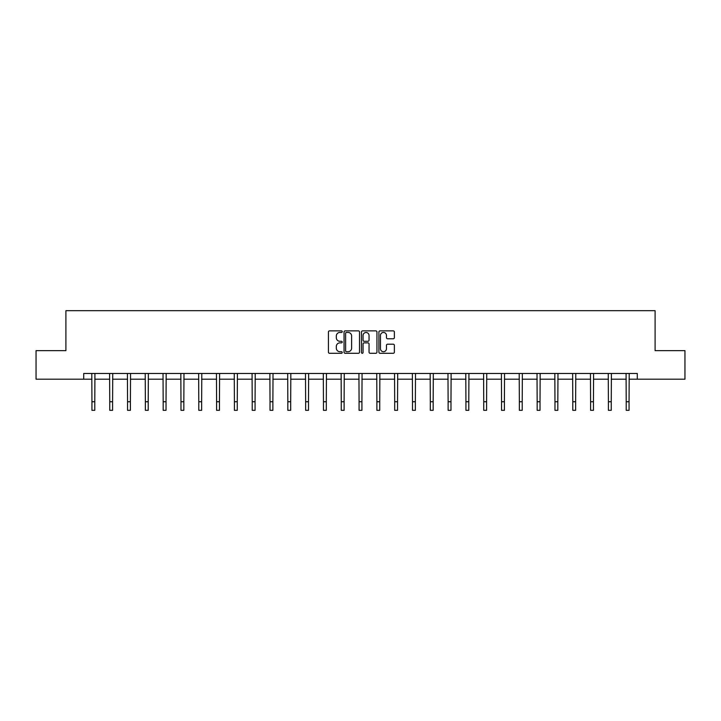 <?xml version="1.0" encoding="UTF-8"?>
<svg xmlns="http://www.w3.org/2000/svg" width="721" height="721" viewBox="0 0 721 721"><rect width="100%" height="100%" fill="white"/><g stroke="black" fill="none" stroke-linecap="round" stroke-linejoin="round"><path stroke-width="1.08" d="M342.232 331.66A0.784 0.784 0 0 0 341.448 330.876L329.542 330.876A1.118 1.118 0 0 0 328.425 331.993L328.425 352.163A1.118 1.118 0 0 0 329.542 353.29L341.448 353.29A0.784 0.784 0 0 0 342.232 352.497A0.784 0.784 0 0 0 341.448 351.713L339.906 351.713A3.587 3.587 0 0 1 336.319 348.135L336.319 346.45A3.587 3.587 0 0 1 339.906 342.863L341.448 342.863A0.784 0.784 0 0 0 342.232 342.078A0.784 0.784 0 0 0 341.448 341.294L339.906 341.294A3.587 3.587 0 0 1 336.319 337.707L336.319 336.031A3.587 3.587 0 0 1 339.906 332.444L341.448 332.444A0.784 0.784 0 0 0 342.232 331.66M393.251 338.771A1.118 1.118 0 0 0 394.369 337.653L394.369 331.993A1.118 1.118 0 0 0 393.251 330.876L380.03 330.876A1.118 1.118 0 0 0 378.904 331.993L378.904 352.163A1.118 1.118 0 0 0 380.03 353.29L393.251 353.29A1.118 1.118 0 0 0 394.369 352.163L394.369 345.332A1.118 1.118 0 0 0 393.251 344.205L387.592 344.205A1.118 1.118 0 0 0 386.465 345.332L386.465 348.721A3.001 3.001 0 0 1 383.473 351.713A3.001 3.001 0 0 1 380.472 348.721L380.472 335.436A3.001 3.001 0 0 1 383.473 332.444A3.001 3.001 0 0 1 386.465 335.436L386.465 337.653A1.118 1.118 0 0 0 387.592 338.771L393.251 338.771M83.717 379.183L36.05 379.183L36.05 350.64L65.899 350.64L65.899 310.688L655.101 310.688L655.101 350.64L684.95 350.64L684.95 379.183L637.283 379.183L637.283 373.478L83.717 373.478L83.717 379.183L91.937 379.183M359.518 331.993A1.118 1.118 0 0 0 358.4 330.876L345.179 330.876A1.118 1.118 0 0 0 344.052 331.993L344.052 352.163A1.118 1.118 0 0 0 345.179 353.29L358.4 353.29A1.118 1.118 0 0 0 359.518 352.163L359.518 331.993M362.6 330.876L375.821 330.876A1.118 1.118 0 0 1 376.948 331.993L376.948 352.163A1.118 1.118 0 0 1 375.821 353.29L370.161 353.29A1.118 1.118 0 0 1 369.044 352.163L369.044 343.989A1.118 1.118 0 0 0 367.926 342.863L364.168 342.863A1.118 1.118 0 0 0 363.051 343.989L363.051 352.497A0.784 0.784 0 0 1 362.266 353.29A0.784 0.784 0 0 1 361.482 352.497L361.482 331.993A1.118 1.118 0 0 1 362.6 330.876M94.784 379.183L109.745 379.183M112.593 379.183L127.554 379.183M130.402 379.183L145.363 379.183M148.211 379.183L163.171 379.183M166.028 379.183L180.98 379.183M183.837 379.183L198.789 379.183M201.646 379.183L216.597 379.183M219.454 379.183L234.406 379.183M237.263 379.183L252.215 379.183M255.072 379.183L270.024 379.183M272.88 379.183L287.832 379.183M290.689 379.183L305.641 379.183M308.498 379.183L323.459 379.183M326.307 379.183L341.267 379.183M344.115 379.183L359.076 379.183M361.924 379.183L376.885 379.183M379.733 379.183L394.693 379.183M397.541 379.183L412.502 379.183M415.359 379.183L430.311 379.183M433.168 379.183L448.12 379.183M450.976 379.183L465.928 379.183M468.785 379.183L483.737 379.183M486.594 379.183L501.546 379.183M504.403 379.183L519.354 379.183M522.211 379.183L537.163 379.183M540.02 379.183L554.972 379.183M557.829 379.183L572.789 379.183M575.637 379.183L590.598 379.183M593.446 379.183L608.407 379.183M611.255 379.183L626.216 379.183M629.063 379.183L637.283 379.183M346.404 332.444A0.784 0.784 0 0 0 345.62 333.228L345.62 350.929A0.784 0.784 0 0 0 346.404 351.713L348.036 351.713A3.587 3.587 0 0 0 351.623 348.135L351.623 336.031A3.587 3.587 0 0 0 348.036 332.444L346.404 332.444M369.044 335.499A3.001 3.001 0 0 0 366.043 332.498A3.001 3.001 0 0 0 363.051 335.499L363.051 340.177A1.118 1.118 0 0 0 364.168 341.294L367.926 341.294A1.118 1.118 0 0 0 369.044 340.177L369.044 335.499M91.792 373.478L91.937 401.75L94.784 401.75L94.929 373.478M91.937 401.75L91.937 410.312L94.784 410.312L94.784 401.75M109.601 373.478L109.745 401.75L112.593 401.75L112.737 373.478M109.745 401.75L109.745 410.312L112.593 410.312L112.593 401.75M127.41 373.478L127.554 401.75L130.402 401.75L130.546 373.478M127.554 401.75L127.554 410.312L130.402 410.312L130.402 401.75M145.218 373.478L145.363 401.75L148.211 401.75L148.364 373.478M145.363 401.75L145.363 410.312L148.211 410.312L148.211 401.75M163.027 373.478L163.171 401.75L166.028 401.75L166.172 373.478M163.171 401.75L163.171 410.312L166.028 410.312L166.028 401.75M180.836 373.478L180.98 401.75L183.837 401.75L183.981 373.478M180.98 401.75L180.98 410.312L183.837 410.312L183.837 401.75M198.645 373.478L198.789 401.75L201.646 401.75L201.79 373.478M198.789 401.75L198.789 410.312L201.646 410.312L201.646 401.75M216.453 373.478L216.597 401.75L219.454 401.75L219.599 373.478M216.597 401.75L216.597 410.312L219.454 410.312L219.454 401.75M234.262 373.478L234.406 401.75L237.263 401.75L237.407 373.478M234.406 401.75L234.406 410.312L237.263 410.312L237.263 401.75M252.071 373.478L252.215 401.75L255.072 401.75L255.216 373.478M252.215 401.75L252.215 410.312L255.072 410.312L255.072 401.75M269.879 373.478L270.024 401.75L272.88 401.75L273.025 373.478M270.024 401.75L270.024 410.312L272.88 410.312L272.88 401.75M287.688 373.478L287.832 401.75L290.689 401.75L290.833 373.478M287.832 401.75L287.832 410.312L290.689 410.312L290.689 401.75M305.497 373.478L305.641 401.75L308.498 401.75L308.642 373.478M305.641 401.75L305.641 410.312L308.498 410.312L308.498 401.75M323.305 373.478L323.459 401.75L326.307 401.75L326.451 373.478M323.459 401.75L323.459 410.312L326.307 410.312L326.307 401.75M341.123 373.478L341.267 401.75L344.115 401.75L344.259 373.478M341.267 401.75L341.267 410.312L344.115 410.312L344.115 401.75M358.932 373.478L359.076 401.75L361.924 401.75L362.068 373.478M359.076 401.75L359.076 410.312L361.924 410.312L361.924 401.75M376.741 373.478L376.885 401.75L379.733 401.75L379.877 373.478M376.885 401.75L376.885 410.312L379.733 410.312L379.733 401.75M394.549 373.478L394.693 401.75L397.541 401.75L397.695 373.478M394.693 401.75L394.693 410.312L397.541 410.312L397.541 401.75M412.358 373.478L412.502 401.75L415.359 401.75L415.503 373.478M412.502 401.75L412.502 410.312L415.359 410.312L415.359 401.75M430.167 373.478L430.311 401.75L433.168 401.75L433.312 373.478M430.311 401.75L430.311 410.312L433.168 410.312L433.168 401.75M447.975 373.478L448.12 401.75L450.976 401.75L451.121 373.478M448.12 401.75L448.12 410.312L450.976 410.312L450.976 401.75M465.784 373.478L465.928 401.75L468.785 401.75L468.929 373.478M465.928 401.75L465.928 410.312L468.785 410.312L468.785 401.75M483.593 373.478L483.737 401.75L486.594 401.75L486.738 373.478M483.737 401.75L483.737 410.312L486.594 410.312L486.594 401.75M501.401 373.478L501.546 401.75L504.403 401.75L504.547 373.478M501.546 401.75L501.546 410.312L504.403 410.312L504.403 401.75M519.21 373.478L519.354 401.75L522.211 401.75L522.355 373.478M519.354 401.75L519.354 410.312L522.211 410.312L522.211 401.75M537.019 373.478L537.163 401.75L540.02 401.75L540.164 373.478M537.163 401.75L537.163 410.312L540.02 410.312L540.02 401.75M554.828 373.478L554.972 401.75L557.829 401.75L557.973 373.478M554.972 401.75L554.972 410.312L557.829 410.312L557.829 401.75M572.636 373.478L572.789 401.75L575.637 401.75L575.782 373.478M572.789 401.75L572.789 410.312L575.637 410.312L575.637 401.75M590.454 373.478L590.598 401.75L593.446 401.75L593.59 373.478M590.598 401.75L590.598 410.312L593.446 410.312L593.446 401.75M608.263 373.478L608.407 401.75L611.255 401.75L611.399 373.478M608.407 401.75L608.407 410.312L611.255 410.312L611.255 401.75M626.071 373.478L626.216 401.75L629.063 401.75L629.208 373.478M626.216 401.75L626.216 410.312L629.063 410.312L629.063 401.75"/></g></svg>
